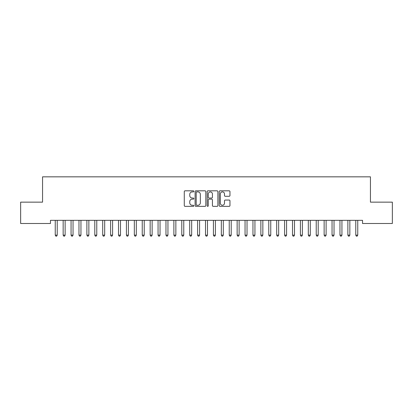 <?xml version="1.0" encoding="UTF-8"?>
<svg xmlns="http://www.w3.org/2000/svg" width="413" height="413" viewBox="0 0 413 413"><rect width="100%" height="100%" fill="white"/><g stroke="black" fill="none" stroke-linecap="round" stroke-linejoin="round"><path stroke-width="0.62" d="M193.847 191.364A0.542 0.542 0 0 0 193.305 190.821L185.055 190.821A0.774 0.774 0 0 0 184.281 191.596L184.281 205.571A0.774 0.774 0 0 0 185.055 206.345L193.305 206.345A0.542 0.542 0 0 0 193.847 205.803A0.542 0.542 0 0 0 193.305 205.261L192.236 205.261A2.483 2.483 0 0 1 189.753 202.778L189.753 201.611A2.483 2.483 0 0 1 192.236 199.128L193.305 199.128A0.542 0.542 0 0 0 193.847 198.586A0.542 0.542 0 0 0 193.305 198.039L192.236 198.039A2.483 2.483 0 0 1 189.753 195.555L189.753 194.394A2.483 2.483 0 0 1 192.236 191.906L193.305 191.906A0.542 0.542 0 0 0 193.847 191.364M229.184 196.294A0.774 0.774 0 0 0 229.964 195.519L229.964 191.596A0.774 0.774 0 0 0 229.184 190.821L220.026 190.821A0.774 0.774 0 0 0 219.251 191.596L219.251 205.571A0.774 0.774 0 0 0 220.026 206.345L229.184 206.345A0.774 0.774 0 0 0 229.964 205.571L229.964 200.837A0.774 0.774 0 0 0 229.184 200.057L225.266 200.057A0.774 0.774 0 0 0 224.491 200.837L224.491 203.181A2.075 2.075 0 0 1 222.416 205.261A2.075 2.075 0 0 1 220.335 203.181L220.335 193.986A2.075 2.075 0 0 1 222.416 191.906A2.075 2.075 0 0 1 224.491 193.986L224.491 195.519A0.774 0.774 0 0 0 225.266 196.294L229.184 196.294M362.537 220.33L50.463 220.33L50.463 223.495L20.65 223.495L20.65 202.143L42.554 202.143L42.554 176.836L370.446 176.836L370.446 202.143L392.35 202.143L392.35 223.495L362.537 223.495L362.537 220.33M205.819 191.596A0.774 0.774 0 0 0 205.044 190.821L195.886 190.821A0.774 0.774 0 0 0 195.106 191.596L195.106 205.571A0.774 0.774 0 0 0 195.886 206.345L205.044 206.345A0.774 0.774 0 0 0 205.819 205.571L205.819 191.596M207.956 190.821L217.114 190.821A0.774 0.774 0 0 1 217.894 191.596L217.894 205.571A0.774 0.774 0 0 1 217.114 206.345L213.196 206.345A0.774 0.774 0 0 1 212.421 205.571L212.421 199.902A0.774 0.774 0 0 0 211.642 199.128L209.04 199.128A0.774 0.774 0 0 0 208.266 199.902L208.266 205.803A0.542 0.542 0 0 1 207.724 206.345A0.542 0.542 0 0 1 207.181 205.803L207.181 191.596A0.774 0.774 0 0 1 207.956 190.821M196.738 191.906A0.542 0.542 0 0 0 196.196 192.453L196.196 204.714A0.542 0.542 0 0 0 196.738 205.261L197.863 205.261A2.483 2.483 0 0 0 200.346 202.778L200.346 194.394A2.483 2.483 0 0 0 197.863 191.906L196.738 191.906M212.421 194.022A2.075 2.075 0 0 0 210.341 191.947A2.075 2.075 0 0 0 208.266 194.022L208.266 197.264A0.774 0.774 0 0 0 209.04 198.039L211.642 198.039A0.774 0.774 0 0 0 212.421 197.264L212.421 194.022M55.146 220.33L55.192 220.449A0.79 0.79 -179.5 0 1 55.249 220.743L55.249 235.136L57.226 235.136L57.226 220.743A0.79 0.79 -179.5 0 1 57.283 220.449L57.33 220.33M57.226 235.136L56.633 236.164L55.843 236.164L55.249 235.136M63.055 220.33L63.101 220.449A0.79 0.79 -179.5 0 1 63.158 220.743L63.158 235.136L65.135 235.136L65.135 220.743A0.79 0.79 -179.5 0 1 65.192 220.449L65.239 220.33M65.135 235.136L64.542 236.164L63.752 236.164L63.158 235.136M70.964 220.33L71.01 220.449A0.79 0.79 -179.5 0 1 71.067 220.743L71.067 235.136L73.044 235.136L73.044 220.743A0.79 0.79 -179.5 0 1 73.101 220.449L73.147 220.33M73.044 235.136L72.451 236.164L71.661 236.164L71.067 235.136M78.873 220.33L78.919 220.449A0.79 0.79 -179.5 0 1 78.976 220.743L78.976 235.136L80.953 235.136L80.953 220.743A0.79 0.79 -179.5 0 1 81.01 220.449L81.056 220.33M80.953 235.136L80.359 236.164L79.57 236.164L78.976 235.136M86.782 220.33L86.828 220.449A0.79 0.79 -179.5 0 1 86.885 220.743L86.885 235.136L88.862 235.136L88.862 220.743A0.79 0.79 -179.5 0 1 88.919 220.449L88.965 220.33M88.862 235.136L88.268 236.164L87.479 236.164L86.885 235.136M94.691 220.33L94.737 220.449A0.79 0.79 -179.5 0 1 94.794 220.743L94.794 235.136L96.771 235.136L96.771 220.743A0.79 0.79 -179.5 0 1 96.828 220.449L96.874 220.33M96.771 235.136L96.177 236.164L95.388 236.164L94.794 235.136M102.594 220.33L102.646 220.449A0.79 0.79 -179.5 0 1 102.703 220.743L102.703 235.136L104.68 235.136L104.68 220.743A0.79 0.79 -179.5 0 1 104.737 220.449L104.783 220.33M104.68 235.136L104.086 236.164L103.296 236.164L102.703 235.136M110.503 220.33L110.55 220.449A0.79 0.79 -179.5 0 1 110.612 220.743L110.612 235.136L112.589 235.136L112.589 220.743A0.79 0.79 -179.5 0 1 112.646 220.449L112.692 220.33M112.589 235.136L111.995 236.164L111.2 236.164L110.612 235.136M118.412 220.33L118.459 220.449A0.79 0.79 -179.5 0 1 118.516 220.743L118.516 235.136L120.493 235.136L120.493 220.743A0.79 0.79 -179.5 0 1 120.555 220.449L120.601 220.33M120.493 235.136L119.904 236.164L119.109 236.164L118.516 235.136M126.321 220.33L126.368 220.449A0.79 0.79 -179.5 0 1 126.424 220.743L126.424 235.136L128.402 235.136L128.402 220.743A0.79 0.79 -179.5 0 1 128.458 220.449L128.505 220.33M128.402 235.136L127.808 236.164L127.018 236.164L126.424 235.136M134.23 220.33L134.277 220.449A0.79 0.79 -179.5 0 1 134.333 220.743L134.333 235.136L136.311 235.136L136.311 220.743A0.79 0.79 -179.5 0 1 136.367 220.449L136.414 220.33M136.311 235.136L135.717 236.164L134.927 236.164L134.333 235.136M142.139 220.33L142.186 220.449A0.79 0.79 -179.5 0 1 142.242 220.743L142.242 235.136L144.22 235.136L144.22 220.743A0.79 0.79 -179.5 0 1 144.276 220.449L144.323 220.33M144.22 235.136L143.626 236.164L142.836 236.164L142.242 235.136M150.048 220.33L150.095 220.449A0.79 0.79 -179.5 0 1 150.151 220.743L150.151 235.136L152.129 235.136L152.129 220.743A0.79 0.79 -179.5 0 1 152.185 220.449L152.232 220.33M152.129 235.136L151.535 236.164L150.745 236.164L150.151 235.136M157.957 220.33L158.003 220.449A0.79 0.79 -179.5 0 1 158.06 220.743L158.06 235.136L160.037 235.136L160.037 220.743A0.79 0.79 -179.5 0 1 160.094 220.449L160.141 220.33M160.037 235.136L159.444 236.164L158.654 236.164L158.06 235.136M165.866 220.33L165.912 220.449A0.79 0.79 -179.5 0 1 165.969 220.743L165.969 235.136L167.946 235.136L167.946 220.743A0.79 0.79 -179.5 0 1 168.003 220.449L168.05 220.33M167.946 235.136L167.353 236.164L166.563 236.164L165.969 235.136M173.775 220.33L173.821 220.449A0.79 0.79 -179.5 0 1 173.878 220.743L173.878 235.136L175.855 235.136L175.855 220.743A0.79 0.79 -179.5 0 1 175.912 220.449L175.959 220.33M175.855 235.136L175.262 236.164L174.472 236.164L173.878 235.136M181.684 220.33L181.73 220.449A0.79 0.79 -179.5 0 1 181.787 220.743L181.787 235.136L183.764 235.136L183.764 220.743A0.79 0.79 -179.5 0 1 183.821 220.449L183.868 220.33M183.764 235.136L183.171 236.164L182.381 236.164L181.787 235.136M189.593 220.33L189.639 220.449A0.79 0.79 -179.5 0 1 189.696 220.743L189.696 235.136L191.673 235.136L191.673 220.743A0.79 0.79 -179.5 0 1 191.73 220.449L191.777 220.33M191.673 235.136L191.08 236.164L190.29 236.164L189.696 235.136M197.497 220.33L197.548 220.449A0.79 0.79 -179.5 0 1 197.605 220.743L197.605 235.136L199.582 235.136L199.582 220.743A0.79 0.79 -179.5 0 1 199.639 220.449L199.685 220.33M199.582 235.136L198.989 236.164L198.194 236.164L197.605 235.136M205.406 220.33L205.452 220.449A0.79 0.79 -179.5 0 1 205.514 220.743L205.514 235.136L207.486 235.136L207.486 220.743A0.79 0.79 -179.5 0 1 207.548 220.449L207.594 220.33M207.486 235.136L206.898 236.164L206.102 236.164L205.514 235.136M213.314 220.33L213.361 220.449A0.79 0.79 -179.5 0 1 213.418 220.743L213.418 235.136L215.395 235.136L215.395 220.743A0.79 0.79 -179.5 0 1 215.452 220.449L215.503 220.33M215.395 235.136L214.806 236.164L214.011 236.164L213.418 235.136M221.223 220.33L221.27 220.449A0.79 0.79 -179.5 0 1 221.327 220.743L221.327 235.136L223.304 235.136L223.304 220.743A0.79 0.79 -179.5 0 1 223.361 220.449L223.407 220.33M223.304 235.136L222.71 236.164L221.92 236.164L221.327 235.136M229.132 220.33L229.179 220.449A0.79 0.79 -179.5 0 1 229.236 220.743L229.236 235.136L231.213 235.136L231.213 220.743A0.79 0.79 -179.5 0 1 231.27 220.449L231.316 220.33M231.213 235.136L230.619 236.164L229.829 236.164L229.236 235.136M237.041 220.33L237.088 220.449A0.79 0.79 -179.5 0 1 237.145 220.743L237.145 235.136L239.122 235.136L239.122 220.743A0.79 0.79 -179.5 0 1 239.179 220.449L239.225 220.33M239.122 235.136L238.528 236.164L237.738 236.164L237.145 235.136M244.95 220.33L244.997 220.449A0.79 0.79 -179.5 0 1 245.054 220.743L245.054 235.136L247.031 235.136L247.031 220.743A0.79 0.79 -179.5 0 1 247.088 220.449L247.134 220.33M247.031 235.136L246.437 236.164L245.647 236.164L245.054 235.136M252.859 220.33L252.906 220.449A0.79 0.79 -179.5 0 1 252.963 220.743L252.963 235.136L254.94 235.136L254.94 220.743A0.79 0.79 -179.5 0 1 254.997 220.449L255.043 220.33M254.94 235.136L254.346 236.164L253.556 236.164L252.963 235.136M260.768 220.33L260.815 220.449A0.79 0.79 -179.5 0 1 260.871 220.743L260.871 235.136L262.849 235.136L262.849 220.743A0.79 0.79 -179.5 0 1 262.905 220.449L262.952 220.33M262.849 235.136L262.255 236.164L261.465 236.164L260.871 235.136M268.677 220.33L268.724 220.449A0.79 0.79 -179.5 0 1 268.78 220.743L268.78 235.136L270.758 235.136L270.758 220.743A0.79 0.79 -179.5 0 1 270.814 220.449L270.861 220.33M270.758 235.136L270.164 236.164L269.374 236.164L268.78 235.136M276.586 220.33L276.633 220.449A0.79 0.79 -179.5 0 1 276.689 220.743L276.689 235.136L278.667 235.136L278.667 220.743A0.79 0.79 -179.5 0 1 278.723 220.449L278.77 220.33M278.667 235.136L278.073 236.164L277.283 236.164L276.689 235.136M284.495 220.33L284.542 220.449A0.79 0.79 -179.5 0 1 284.598 220.743L284.598 235.136L286.576 235.136L286.576 220.743A0.79 0.79 -179.5 0 1 286.632 220.449L286.679 220.33M286.576 235.136L285.982 236.164L285.192 236.164L284.598 235.136M292.399 220.33L292.445 220.449A0.79 0.79 -179.5 0 1 292.507 220.743L292.507 235.136L294.484 235.136L294.484 220.743A0.79 0.79 -179.5 0 1 294.541 220.449L294.588 220.33M294.484 235.136L293.891 236.164L293.096 236.164L292.507 235.136M300.308 220.33L300.354 220.449A0.79 0.79 -179.5 0 1 300.411 220.743L300.411 235.136L302.388 235.136L302.388 220.743A0.79 0.79 -179.5 0 1 302.45 220.449L302.497 220.33M302.388 235.136L301.8 236.164L301.005 236.164L300.411 235.136M308.217 220.33L308.263 220.449A0.79 0.79 -179.5 0 1 308.32 220.743L308.32 235.136L310.297 235.136L310.297 220.743A0.79 0.79 -179.5 0 1 310.354 220.449L310.406 220.33M310.297 235.136L309.704 236.164L308.914 236.164L308.32 235.136M316.126 220.33L316.172 220.449A0.79 0.79 -179.5 0 1 316.229 220.743L316.229 235.136L318.206 235.136L318.206 220.743A0.79 0.79 -179.5 0 1 318.263 220.449L318.309 220.33M318.206 235.136L317.612 236.164L316.823 236.164L316.229 235.136M324.035 220.33L324.081 220.449A0.79 0.79 -179.5 0 1 324.138 220.743L324.138 235.136L326.115 235.136L326.115 220.743A0.79 0.79 -179.5 0 1 326.172 220.449L326.218 220.33M326.115 235.136L325.521 236.164L324.732 236.164L324.138 235.136M331.944 220.33L331.99 220.449A0.79 0.79 -179.5 0 1 332.047 220.743L332.047 235.136L334.024 235.136L334.024 220.743A0.79 0.79 -179.5 0 1 334.081 220.449L334.127 220.33M334.024 235.136L333.43 236.164L332.641 236.164L332.047 235.136M339.853 220.33L339.899 220.449A0.79 0.79 -179.5 0 1 339.956 220.743L339.956 235.136L341.933 235.136L341.933 220.743A0.79 0.79 -179.5 0 1 341.99 220.449L342.036 220.33M341.933 235.136L341.339 236.164L340.549 236.164L339.956 235.136M347.761 220.33L347.808 220.449A0.79 0.79 -179.5 0 1 347.865 220.743L347.865 235.136L349.842 235.136L349.842 220.743A0.79 0.79 -179.5 0 1 349.899 220.449L349.945 220.33M349.842 235.136L349.248 236.164L348.458 236.164L347.865 235.136M355.67 220.33L355.717 220.449A0.79 0.79 -179.5 0 1 355.774 220.743L355.774 235.136L357.751 235.136L357.751 220.743A0.79 0.79 -179.5 0 1 357.808 220.449L357.854 220.33M357.751 235.136L357.157 236.164L356.367 236.164L355.774 235.136"/></g></svg>
